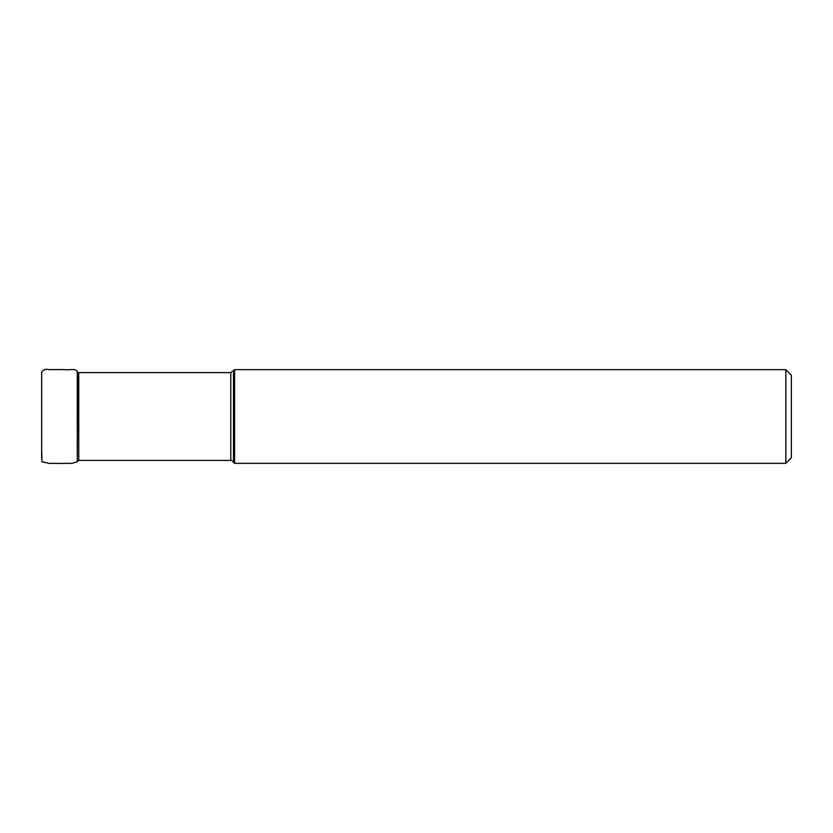 <?xml version="1.0" encoding="UTF-8"?>
<svg xmlns="http://www.w3.org/2000/svg" width="833" height="833" viewBox="0 0 833 833"><rect width="100%" height="100%" fill="white"/><g stroke="black" fill="none" stroke-linecap="round" stroke-linejoin="round"><path stroke-width="1.25" d="M230.772 372.601L230.772 460.41C231.189 460.024 232.095 460.628 233.5 462.242L234.614 463.346L234.614 369.654L230.772 372.601L78.76 372.601L78.76 460.41L78.333 372.611L77.771 372.643M233.5 462.242L233.5 370.768M785.821 369.654L785.821 463.346L791.35 457.806L791.35 375.194L785.821 369.654L234.614 369.654M41.65 449.404L42.025 461.774L49.209 463.387L63.381 463.419L72.013 463.315L77.25 461.784L77.25 371.226C74.678 368.29 71.638 370.289 63.141 369.581L48.97 369.613C45.419 368.8 42.983 369.758 41.681 372.486L41.65 458.108M230.772 460.41L78.76 460.41M77.25 461.784L78.333 460.389M785.821 463.346L234.614 463.346M41.65 386.335L41.65 441.657"/></g></svg>
